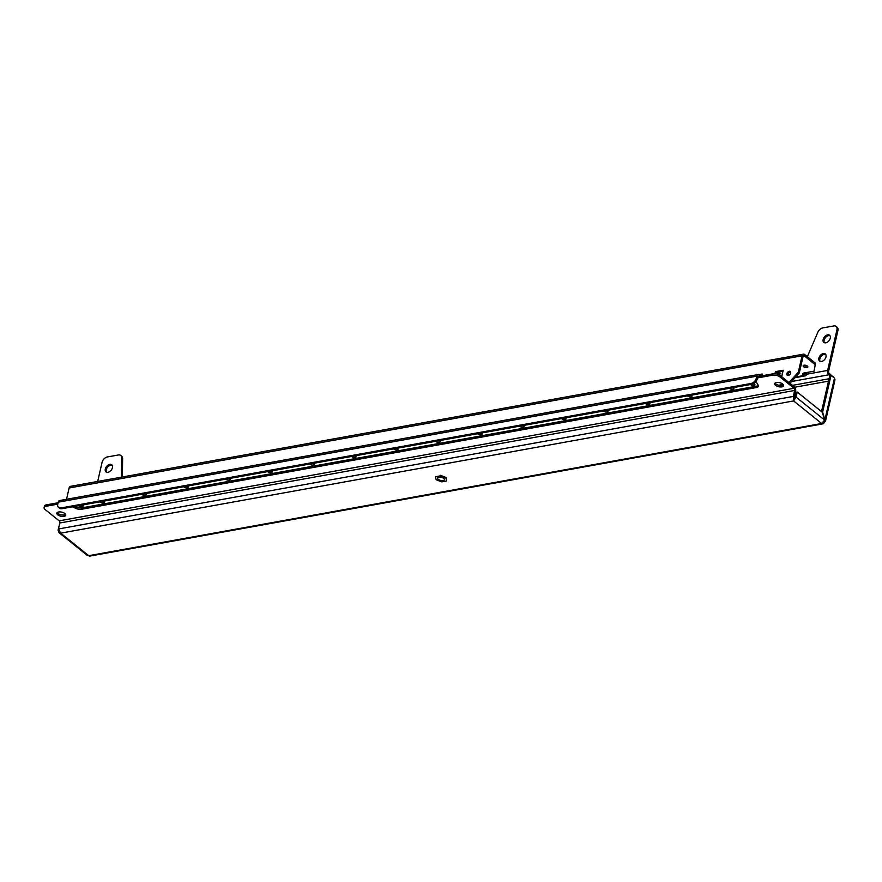 <?xml version="1.0" encoding="UTF-8"?>
<svg xmlns="http://www.w3.org/2000/svg" width="882" height="882" viewBox="0 0 882 882"><rect width="100%" height="100%" fill="white"/><g stroke="black" fill="none" stroke-linecap="round" stroke-linejoin="round"><path stroke-width="1.32" d="M783.503 384.949A4.575 2.084 12.9 0 1 782.191 385.467A4.575 2.084 12.9 0 1 775.135 383.031M776.458 382.512A4.575 2.084 -167.1 0 0 774.705 383.67A4.575 2.084 -167.1 0 0 776.965 386.151A4.575 2.084 -167.1 0 0 781.871 386.867A4.575 2.084 -167.1 0 0 783.613 385.71A4.575 2.084 -167.1 0 0 781.364 383.24A4.575 2.084 -167.1 0 0 776.458 382.512M65.654 514.438A4.575 2.084 12.9 0 1 64.342 514.956A4.575 2.084 12.9 0 1 57.286 512.519M58.598 512.001A4.575 2.084 -167.1 0 0 56.856 513.159A4.575 2.084 -167.1 0 0 59.116 515.628A4.575 2.084 -167.1 0 0 64.022 516.356A4.575 2.084 -167.1 0 0 65.764 515.198A4.575 2.084 -167.1 0 0 63.504 512.718A4.575 2.084 -167.1 0 0 58.598 512.001M823.149 339.482A4.575 2.966 -51.2 0 0 823.854 342.403A4.575 2.966 -51.2 0 0 827.503 342.095A4.575 2.966 -51.2 0 0 830.282 338.192A4.575 2.966 -51.2 0 0 829.576 335.281A4.575 2.966 -51.2 0 0 825.927 335.579A4.575 2.966 -51.2 0 0 823.149 339.482M824.394 342.712A4.575 2.966 128.8 0 1 824.108 340.254A4.575 2.966 128.8 0 1 829.995 335.733M818.871 358.147A4.575 2.966 -51.2 0 0 819.576 361.069A4.575 2.966 -51.2 0 0 823.226 360.76A4.575 2.966 -51.2 0 0 826.004 356.857A4.575 2.966 -51.2 0 0 825.309 353.947A4.575 2.966 -51.2 0 0 821.66 354.244A4.575 2.966 -51.2 0 0 818.871 358.147M820.117 361.377A4.575 2.966 128.8 0 1 819.83 358.919A4.575 2.966 128.8 0 1 825.717 354.399M105.3 468.97A4.575 2.966 -51.2 0 0 105.994 471.881A4.575 2.966 -51.2 0 0 109.655 471.583A4.575 2.966 -51.2 0 0 112.433 467.68A4.575 2.966 -51.2 0 0 111.727 464.759A4.575 2.966 -51.2 0 0 108.078 465.068A4.575 2.966 -51.2 0 0 105.3 468.97M106.535 472.19A4.575 2.966 128.8 0 1 106.248 469.731A4.575 2.966 128.8 0 1 112.146 465.222M836.941 329.835A5.38 3.495 -51.2 0 0 836.114 326.406L837.073 327.167A5.38 3.495 128.8 0 1 837.9 330.607L836.941 329.835L827.647 370.429A3.23 1.962 79.8 0 0 828.915 374.773L791.551 381.509M837.9 330.607L828.606 371.201A1.61 0.981 79.8 0 0 829.234 373.373L833.214 377.088M836.114 326.406A5.38 3.495 -51.2 0 0 833.81 325.932L822.73 327.928A5.38 3.495 -51.2 0 0 817.834 332.238L807.35 356.714M58.565 530.115L58.984 532.618L60.66 533.147L58.433 528.98L59.8 523.004L794.682 390.45A1.61 0.981 79.8 0 0 794.054 388.278L59.16 520.843A1.61 0.981 -100.2 0 1 59.8 523.004M780.349 375.611L780.03 377A5.38 2.448 -167.1 0 0 772.654 375.203L772.974 373.803A5.38 2.448 12.9 0 1 780.349 375.611L794.373 386.878A3.23 1.962 79.8 0 1 795.641 391.222L794.274 397.198L793.315 396.426L794.682 390.45M829.874 375.545L828.915 374.773M794.274 397.198L793.624 400.935L60.66 533.147L88.696 555.693A3.23 1.962 79.8 0 0 89.92 556.068L822.884 423.867A3.23 1.962 -100.2 0 1 821.66 423.492L793.624 400.935L796.06 397.098L794.792 397.319L795.95 392.281L797.207 392.049L822.311 412.247L824.604 420.053L821.66 423.492L88.696 555.693L87.23 555.34L58.984 532.618M823.81 421.894L824.218 422.224A3.23 1.962 -100.2 0 1 822.884 423.867M58.058 530.214L59.303 525.154M824.218 422.224L825.486 421.232L824.571 419.964M834.471 378.102L824.902 419.909L822.619 412.092L831.031 375.335L834.471 378.102L834.989 379.789L825.486 421.232M831.031 375.335L829.775 375.556L821.517 411.607M793.943 399.535L794.792 397.319M824.604 420.053L796.06 397.098L797.207 392.049M833.766 377.529L833.314 376.647M58.433 528.98L793.315 396.426L793.624 400.935M120.702 455.443L121.661 456.215A5.38 3.495 128.8 0 1 122.62 458.585L121.672 457.813A5.38 3.495 -51.2 0 0 120.702 455.443A5.38 3.495 -51.2 0 0 118.409 454.969L107.317 456.964A5.38 3.495 -51.2 0 0 102.058 462.388L97.693 481.451M121.672 457.813L121.407 477.173M122.377 476.997L122.62 458.585M59.16 520.843L45.147 509.564A5.38 2.448 -167.1 0 1 44.1 507.602L44.42 506.202A5.38 2.448 12.9 0 1 46.481 504.846L46.151 506.246L57.771 504.151M780.03 377L794.054 388.278M58.091 502.751L46.481 504.846M758.299 385.445A5.38 2.448 12.9 0 1 756.635 386.162L81.938 507.856A5.38 2.448 12.9 0 1 75.896 506.885L74.86 506.389M772.974 373.803L758.994 376.316A1.61 0.981 79.8 0 0 758.388 376.129A1.61 0.981 79.8 0 0 757.715 376.956L757.285 378.819A5.38 3.495 128.8 0 1 752.026 384.243L751.067 383.472A5.38 3.495 -51.2 0 0 756.337 378.047L756.756 376.184L58.223 502.178A3.23 1.962 -100.2 0 1 59.557 500.546L758.101 374.541A3.23 1.962 79.8 0 0 756.756 376.184M46.151 506.246A5.38 2.448 -167.1 0 0 44.1 507.602M757.495 377.937L772.654 375.203M72.522 506.808L75.576 508.286A5.38 2.448 -167.1 0 0 81.607 509.256L756.304 387.562A5.38 2.448 -167.1 0 0 758.366 386.195A5.38 2.448 -167.1 0 0 758.156 385.158L756.017 381.498M647.884 403.03A2.414 1.103 -167.1 0 0 649.373 403.063A2.414 1.103 -167.1 0 0 649.571 403.019M645.514 403.449A2.414 1.103 -167.1 0 0 649.053 404.463A2.414 1.103 -167.1 0 0 649.979 403.857A2.414 1.103 -167.1 0 0 649.24 402.776M605.901 410.593A2.414 1.103 -167.1 0 0 607.4 410.637A2.414 1.103 -167.1 0 0 607.588 410.593M603.542 411.023A2.414 1.103 -167.1 0 0 607.07 412.037A2.414 1.103 -167.1 0 0 607.996 411.42A2.414 1.103 -167.1 0 0 607.257 410.351M563.918 418.167A2.414 1.103 -167.1 0 0 565.417 418.211A2.414 1.103 -167.1 0 0 565.616 418.167M561.558 418.597A2.414 1.103 -167.1 0 0 565.097 419.612A2.414 1.103 -167.1 0 0 566.024 418.994A2.414 1.103 -167.1 0 0 565.285 417.925M521.946 425.741A2.414 1.103 -167.1 0 0 523.434 425.786A2.414 1.103 -167.1 0 0 523.632 425.741M519.575 426.171A2.414 1.103 -167.1 0 0 523.114 427.186A2.414 1.103 -167.1 0 0 524.04 426.568A2.414 1.103 -167.1 0 0 523.302 425.499M479.962 433.316A2.414 1.103 -167.1 0 0 481.462 433.36A2.414 1.103 -167.1 0 0 481.649 433.316M477.592 433.746A2.414 1.103 -167.1 0 0 481.131 434.749A2.414 1.103 -167.1 0 0 482.057 434.142A2.414 1.103 -167.1 0 0 481.318 433.073M437.979 440.89A2.414 1.103 -167.1 0 0 439.479 440.923A2.414 1.103 -167.1 0 0 439.677 440.879M435.62 441.309A2.414 1.103 -167.1 0 0 439.159 442.323A2.414 1.103 -167.1 0 0 440.085 441.717A2.414 1.103 -167.1 0 0 439.346 440.647M689.856 395.456A2.414 1.103 -167.1 0 0 691.356 395.489A2.414 1.103 -167.1 0 0 691.554 395.445M687.497 395.886A2.414 1.103 -167.1 0 0 691.036 396.889A2.414 1.103 -167.1 0 0 691.962 396.283A2.414 1.103 -167.1 0 0 691.223 395.213M754.121 383.813L752.699 384.067A2.414 1.103 -167.1 0 0 754.319 384.133A2.414 1.103 -167.1 0 0 754.518 384.089M750.461 384.519A2.414 1.103 -167.1 0 0 754 385.533A2.414 1.103 -167.1 0 0 754.926 384.927A2.414 1.103 -167.1 0 0 753.702 383.604M731.839 387.882A2.414 1.103 -167.1 0 0 733.339 387.926A2.414 1.103 -167.1 0 0 733.526 387.882M729.48 388.312A2.414 1.103 -167.1 0 0 733.008 389.326A2.414 1.103 -167.1 0 0 733.934 388.708A2.414 1.103 -167.1 0 0 733.196 387.639M187.8 486.313A2.414 1.103 12.9 0 1 187.601 486.357A2.414 1.103 12.9 0 1 186.102 486.324M187.469 486.07A2.414 1.103 12.9 0 1 188.208 487.151A2.414 1.103 12.9 0 1 187.282 487.757A2.414 1.103 12.9 0 1 183.743 486.743M145.817 493.887A2.414 1.103 12.9 0 1 145.618 493.931A2.414 1.103 12.9 0 1 144.13 493.887M145.486 493.644A2.414 1.103 12.9 0 1 146.225 494.714A2.414 1.103 12.9 0 1 145.298 495.331A2.414 1.103 12.9 0 1 141.759 494.317M82.842 505.243A2.414 1.103 12.9 0 1 82.654 505.287A2.414 1.103 12.9 0 1 81.155 505.254M82.511 505A2.414 1.103 12.9 0 1 83.25 506.081A2.414 1.103 12.9 0 1 82.335 506.687A2.414 1.103 12.9 0 1 78.796 505.673M103.833 501.461A2.414 1.103 12.9 0 1 103.635 501.505A2.414 1.103 12.9 0 1 102.147 501.461M103.503 501.219A2.414 1.103 12.9 0 1 104.241 502.288A2.414 1.103 12.9 0 1 103.315 502.905A2.414 1.103 12.9 0 1 99.776 501.891M786.898 373.736A2.414 1.577 -51.2 0 0 787.273 375.28A2.414 1.577 -51.2 0 0 789.203 375.126A2.414 1.577 -51.2 0 0 790.68 373.053A2.414 1.577 -51.2 0 0 790.305 371.509A2.414 1.577 -51.2 0 0 788.376 371.675A2.414 1.577 -51.2 0 0 786.898 373.736M787.869 375.523A2.414 1.577 128.8 0 1 787.858 374.508A2.414 1.577 128.8 0 1 790.669 372.05M807.438 366.096A2.414 1.103 12.9 0 1 807.239 366.14A2.414 1.103 12.9 0 1 803.866 365.269M804.053 365.225A2.414 1.103 -167.1 0 0 803.127 365.843A2.414 1.103 -167.1 0 0 804.329 367.155A2.414 1.103 -167.1 0 0 806.92 367.54A2.414 1.103 -167.1 0 0 807.846 366.923A2.414 1.103 -167.1 0 0 806.655 365.611A2.414 1.103 -167.1 0 0 804.053 365.225M229.772 478.739A2.414 1.103 12.9 0 1 229.574 478.783A2.414 1.103 12.9 0 1 228.085 478.75M229.441 478.507A2.414 1.103 12.9 0 1 230.18 479.576A2.414 1.103 12.9 0 1 229.254 480.183A2.414 1.103 12.9 0 1 225.715 479.18M271.755 471.175A2.414 1.103 12.9 0 1 271.557 471.22A2.414 1.103 12.9 0 1 270.068 471.175M271.424 470.933A2.414 1.103 12.9 0 1 272.163 472.002A2.414 1.103 12.9 0 1 271.237 472.62A2.414 1.103 12.9 0 1 267.698 471.605M313.738 463.601A2.414 1.103 12.9 0 1 313.54 463.645A2.414 1.103 12.9 0 1 312.041 463.601M313.408 463.359A2.414 1.103 12.9 0 1 314.146 464.428A2.414 1.103 12.9 0 1 313.22 465.046A2.414 1.103 12.9 0 1 309.681 464.031M355.711 456.027A2.414 1.103 12.9 0 1 355.512 456.071A2.414 1.103 12.9 0 1 354.024 456.027M355.38 455.785A2.414 1.103 12.9 0 1 356.119 456.854A2.414 1.103 12.9 0 1 355.192 457.471A2.414 1.103 12.9 0 1 351.653 456.457M397.694 448.453A2.414 1.103 12.9 0 1 397.495 448.497A2.414 1.103 12.9 0 1 396.007 448.464M397.363 448.21A2.414 1.103 12.9 0 1 398.102 449.291A2.414 1.103 12.9 0 1 397.176 449.897A2.414 1.103 12.9 0 1 393.637 448.883M760.681 376.019L759.314 374.916A3.23 1.962 79.8 0 0 758.101 374.541M777.825 374.288L780.868 373.736L778.707 371.995M779.512 372.645L776.149 373.251M781.717 376.702L783.194 370.242L775.388 371.653L774.914 373.714M776.017 373.836L776.347 372.425L782.973 371.223M776.347 372.425L775.388 371.653M761.794 375.82L762.202 374.034L758.851 374.641M759.898 375.39L761.982 375.015M779.445 385.412A3.23 2.095 128.8 0 1 781.485 384.199L783.414 384.795M782.654 383.99L781.485 384.199M789.919 383.306L799.279 372.987L798.32 372.215L788.971 382.534M798.32 372.215L802.08 355.788A3.23 1.962 79.8 0 1 803.425 354.156L70.45 486.357A3.23 1.962 -100.2 0 0 69.116 488L66.536 499.289M799.279 372.987L803.039 356.56A1.61 0.981 79.8 0 1 803.7 355.744A1.61 0.981 79.8 0 1 804.318 355.931L815.211 364.696L814.031 371.179L803.954 372.998A3.23 1.466 12.9 0 0 802.719 373.814A3.23 1.466 12.9 0 0 803.348 374.993L803.976 375.5A3.23 1.962 79.8 0 0 805.2 375.875A3.23 1.962 79.8 0 0 806.534 374.244L806.942 372.458M782.444 384.971A3.23 2.095 -51.2 0 0 781.11 385.566M803.425 354.156A3.23 1.962 79.8 0 1 804.638 354.531L815.53 363.296L814.031 371.179M803.282 373.207A3.23 1.466 -167.1 0 0 803.667 373.593L803.348 374.993M805.762 372.667L805.575 373.472A1.61 0.981 79.8 0 1 804.913 374.288A1.61 0.981 79.8 0 1 804.296 374.1L803.667 373.593M815.211 364.696L815.53 363.296M58.223 502.178L57.793 504.052A5.38 3.495 -51.2 0 0 58.62 507.481A5.38 3.495 -51.2 0 0 60.924 507.955L751.067 383.472M60.924 507.955L61.872 508.727L752.026 384.243M61.872 508.727A5.38 3.495 128.8 0 1 59.579 508.252L58.62 507.481M437.88 477.68A3.495 1.588 -167.1 0 0 437.626 478.099A3.495 1.588 -167.1 0 0 440.184 480.293A3.495 1.588 -167.1 0 0 444.197 480.073A3.495 1.588 -167.1 0 0 444.44 479.654A3.495 1.588 -167.1 0 0 441.882 477.46A3.495 1.588 -167.1 0 0 437.88 477.68M445.884 478L446.645 480.999L441.794 481.881L436.193 479.753L435.421 476.754L440.272 475.872L445.884 478L446.016 477.438L446.645 480.999M440.272 475.872L435.421 476.754M440.405 475.321L446.016 477.438M787.935 374.255L788.839 375.324M827.647 370.429L806.534 374.244M829.036 378.764L792.477 385.357M794.737 387.231L828.496 381.145M75.576 508.286L75.896 506.885M81.607 509.256L81.938 507.856M756.304 387.562L756.635 386.162M69.116 488L802.08 355.788M795.63 377.011L803.976 375.5M803.204 356.13L804.318 355.931M805.575 373.472L803.899 373.781M756.337 378.047L757.285 378.819M805.2 375.875L794.98 377.717"/></g></svg>
